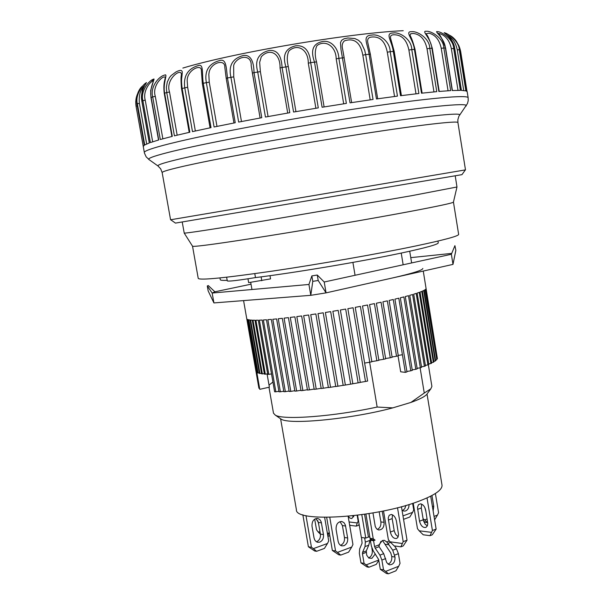 <?xml version="1.0" encoding="UTF-8"?>
<svg xmlns="http://www.w3.org/2000/svg" width="604" height="604" viewBox="0 0 604 604"><rect width="100%" height="100%" fill="white"/><g stroke="black" fill="none" stroke-linecap="round" stroke-linejoin="round"><path stroke-width="0.91" d="M368.576 557.907L368.802 557.832C371.43 556.465 372.585 554.011 372.268 550.471L371.883 548.138M375.295 553.928L371.921 558.315L368.84 558.081L366.711 555.189L366.288 550.939L368.742 545.193L370.418 538.594M364.627 537.907L365.337 542.105L365.005 546.597L362.559 552.35L362.453 553.815L364.076 563.358L360.966 562.86L359.342 553.339L359.667 548.893L362.098 543.139L361.494 537.477M380.92 541.411L378.912 546.054M378.776 560.323L376.269 564.378L368.885 567.247L366.16 564.891L378.731 560.036M364.076 563.358L366.16 564.891M368.885 567.247L367.013 566.937L360.966 562.86M226.636 277.213L227.285 280.92C228.841 281.509 238.24 280.399 255.477 277.583C293.982 272.88 361.743 261.487 401.192 253.076C425.835 247.806 438.194 244.393 438.262 242.838L437.976 241.056M219.962 277.931L220.271 279.712C220.377 280.301 222.68 280.513 227.187 280.339M255.477 277.583L254.79 273.627M390.584 542.354L387.881 543.381L392.721 550.214L395.008 557.047C395.129 562.135 393.249 564.725 389.384 564.808L386.734 562.664L383.706 553.672L379.116 546.696L375.205 548.175L374.563 546.56L378.957 544.906L379.116 546.696M378.957 544.906L382.377 540.512L384.386 540.346L386.764 541.954L389.391 540.965M382.219 511.203L384.091 522.317C384.235 527.284 382.4 529.836 378.595 529.972L376.579 528.832L375.265 526.552L372.962 512.932M368.976 513.596L373.234 538.745L375.084 540.135L373.566 540.701L374.563 546.56M373.566 540.701L370.358 540.255L371.354 546.099L373.302 550.984L378.648 559.546L380.293 569.308L383.54 569.836L385.662 571.399L398.7 566.258L400.037 563.358L398.414 553.664L396.451 548.787L394.488 545.925M375.205 548.175L379.924 555.129L381.887 560.051L383.54 569.836M370.358 540.255L371.875 539.689L375.084 540.135M371.875 539.689L370.033 538.3L373.234 538.745M365.926 514.072L370.033 538.3M387.881 543.381L386.764 541.954M388.055 564.189C390.841 562.852 392.071 560.308 391.754 556.556L390.788 553.015L382.483 540.474M377.281 529.421C379.999 528.092 381.2 525.593 380.875 521.924L379.169 511.799M380.293 569.308L386.454 573.475L388.41 573.8L385.662 571.399M388.41 573.8L395.899 570.833L398.7 566.258M171.898 136.459L164.243 93.318L166.742 92.533L174.413 135.832L189.852 132.216L182.121 88.38C180.913 78.762 181.925 78.512 182.189 73.28C182.672 69.921 180.536 69.513 175.779 72.065L171.113 75.591L169.414 77.682L167.308 81.985L166.379 87.27L166.742 92.533L169.528 92.027C165.239 79.698 180.324 68.161 181.359 73.877L181.374 75.017C180.868 76.987 180.906 81.525 181.502 88.622L187.648 87.233L187.21 81.215C186.53 70.185 201.328 63.458 201.351 70.238L202.34 83.586L203.261 83.269C201.744 72.925 203.941 63.405 198.059 65.64C187.731 68.78 183.291 76.142 184.748 87.716L192.48 131.627L211.023 127.633L203.261 83.269L209.248 82.121L208.818 74.375L209.241 71.717C211.596 62.28 225.186 58.777 224.809 67.195L224.824 67.263M226.311 78.407L227.474 77.961C226.206 67.482 226.394 58.263 219.577 60.559C208.735 63.616 204.318 70.955 206.334 82.567L214.095 126.991L235.235 122.748L227.474 77.961L233.74 76.859L233.665 65.504L234.254 63.79C239.176 55.145 251.792 54.617 251.196 65.677L252.397 73.092M260.105 118.022L252.389 73.114L254.027 72.631C253.801 60.468 250.305 54.737 243.54 55.447C232.532 58.354 228.312 65.617 230.902 77.244L238.671 122.076L261.774 117.712L254.027 72.631L260.377 71.612L259.66 62.31L261.298 56.746C269.867 47.482 280.498 53.424 280.045 68.01L282.083 67.467C281.419 55.357 277.123 49.694 269.21 50.479C258.399 53.152 254.571 60.309 257.712 71.929L265.45 117.04L289.777 112.699L282.083 67.467L288.289 66.561C286.825 60.468 286.96 55.409 288.712 51.378L289.422 50.502C297.915 43.36 308.357 49.732 308.297 63.201L310.683 62.627C309.542 50.63 304.559 45.021 295.741 45.806C285.511 48.207 282.227 55.198 285.896 66.795L293.574 112.042L318.293 107.874L310.683 62.627L316.541 61.88C314.737 55.576 314.85 50.2 316.896 45.738L317.636 45.119C325.82 39.751 335.983 46.47 336.202 58.875L338.859 58.301C338.451 47.678 330.456 39.622 322.257 41.601C312.947 43.669 310.358 50.479 314.495 62.023L322.098 107.255L346.371 103.412L338.859 58.301L344.167 57.727M344.159 57.667L342.695 49.505C341.69 45.821 342.196 43.012 344.212 41.08L344.959 40.657C354.563 37.893 360.512 42.733 362.83 55.175L365.654 54.609L364.718 50.343L361.275 42.967L358.497 40.279L354.873 38.565L347.866 37.992L344.114 38.762L341.607 40.309L340.475 42.657L340.973 49.392L350.033 102.854L373.046 99.449L365.654 54.609L370.35 54.141L377.696 98.792M367.851 42.846L367.836 42.763C367.24 40.015 367.874 38.248 369.731 37.456L370.486 37.191C379.387 35.764 384.997 40.77 387.307 52.208L390.207 51.68C390.018 41.231 379.025 33.56 371.747 35.1C361.879 35.432 367.542 43.782 369.082 54.171L376.458 98.965L397.462 96.111L390.207 51.68L394.201 51.355L401.418 95.606M390.569 38.256L390.561 38.203C390.237 36.293 390.931 35.191 392.645 34.896L393.408 34.775C401.524 34.519 406.688 39.615 408.9 50.056L411.785 49.573C411.634 39.275 399.629 31.71 393.151 32.994C384.559 32.971 391.943 41.027 393.279 51.348L400.52 95.719L418.897 93.499L411.785 49.573L415.031 49.385L422.113 93.137M415.031 49.385C411.014 34.587 409.474 35.44 410.108 35.304L410.667 33.779L413.068 33.439C420.324 34.194 424.974 39.305 427.02 48.765L429.791 48.335C429.64 38.203 416.994 30.713 411.498 31.718C404.393 31.34 413.257 39.139 414.404 49.354L421.501 93.205L436.76 91.649L429.791 48.335L432.29 48.275L439.229 91.438M425.948 33.816L428.976 33.182C435.333 34.806 439.425 39.849 441.252 48.328L443.842 47.965C443.646 38.029 430.705 30.555 426.318 31.287C420.86 30.547 430.939 38.15 431.905 48.237L438.859 91.468L450.667 90.608L443.842 47.965L445.609 48.026L452.404 90.525M437.877 33.326L440.844 34.005C446.265 36.316 449.776 41.223 451.362 48.72L453.702 48.433C453.423 38.709 440.527 31.204 437.326 31.672C433.604 30.6 444.582 38.044 445.405 47.98L452.207 90.532L460.384 90.366L453.702 48.433L454.706 48.652M447.655 35.364L448.523 35.878C453.008 38.694 455.922 43.367 457.258 49.898L459.289 49.694C458.904 40.181 446.364 32.608 444.385 32.827C442.422 31.446 453.989 38.799 454.691 48.562L461.358 90.389L465.843 90.879L459.289 49.694L459.735 49.936L466.265 91L459.719 49.921C458.074 42.763 454.744 37.893 449.738 35.319M460.006 51.65L460.693 51.657L457.877 43.994M175.462 223.102L461.962 174.647M461.939 174.677L465.374 169.898L170.69 219.75M158.527 140.022L150.955 97.538L152.706 96.889C149.988 87.278 158.535 76.361 164.673 75.085C168.252 73.099 162.627 83.156 164.628 93.144L172.291 136.361L160.302 139.516L152.706 96.889L155.311 96.376C151.649 85.172 164.197 74.043 165.262 77.614L164.764 80.06C163.79 83.654 163.616 88.078 164.243 93.318M141.925 101.23L142.899 100.672C140.196 91.249 149.105 80.264 153.567 79.177C155.885 77.38 148.946 87.64 151.151 97.425L158.731 139.962L150.388 142.574L142.899 100.672L145.239 100.166C142.363 90.555 151.279 80.204 153.242 81.155M136.957 104.213L137.365 103.805C134.722 94.564 143.692 83.571 146.425 82.725C147.474 81.132 139.516 91.559 141.91 101.125L149.384 142.937L144.741 144.96L137.365 103.805L139.403 103.322C138.671 95.198 140.37 89.317 144.492 85.685M142.559 86.047C138.286 89.437 136.413 95.477 136.949 104.167L144.311 145.232L143.261 146.53L144.454 153.106L146.16 156.851L149.316 159.811M144.341 152.533C144.024 151.008 152.276 148.108 169.097 143.843L180 141.208C221.162 131.574 298.761 117.312 363.147 107.723C427.67 98.097 468.16 94.594 468.145 97.765L467.186 91.74L466.25 91M137.75 93.469L136.247 97.848L135.741 101.563L136.051 106.236L137.244 105.881M280.596 418.761L296.405 509.738C294.873 522.709 374.858 517.907 417.923 501.569C434.457 495.416 442.483 489.927 442.015 485.11L427.028 393.997M424.839 507.549L425.956 511.792M315.93 518.542L318.376 522.437L320.399 534.14C320.724 537.779 319.501 540.293 316.715 541.682L316.39 541.788M314.042 537.96L314.805 540.112L316.194 541.66L317.606 542.286L319.78 542.135C322.566 540.746 323.797 538.224 323.465 534.57L321.215 521.909L319.863 519.614L317.772 518.459C313.801 518.572 311.875 521.146 312.004 526.167L314.042 537.96M339.992 521.63L342.408 525.571L344.454 537.522C344.793 541.244 343.555 543.819 340.747 545.238L340.475 545.329M338.157 541.456L338.935 543.66L340.331 545.231L341.751 545.88L343.948 545.714C346.756 544.287 347.995 541.712 347.655 537.975L345.375 525.035L344.016 522.694L341.909 521.524C337.9 521.645 335.96 524.272 336.088 529.406L338.157 541.456M391.332 514.457L389.225 515.257L388.213 517.975L390.343 532.056C391.641 536.797 393.778 538.919 396.745 538.421L397.976 537.205L398.557 534.646L396.398 520.995C395.537 517.288 393.846 515.106 391.332 514.457M398.157 536.82L395.635 534.389L394.299 531.188L392.177 518.617L392.479 514.819M420.626 503.842L418.496 504.657L417.462 507.337L419.523 521.192C420.807 525.85 422.943 527.919 425.941 527.398L427.36 525.842L427.791 523.668L425.699 510.237C424.846 506.59 423.155 504.461 420.626 503.842M427.315 525.925L425.05 524.03L423.351 520.376L421.282 507.994L421.668 504.136M402.015 510.123L403.88 511.105L405.631 510.946C407.926 509.844 409.067 507.7 409.036 504.514M192.533 246.206L198.24 278.436C200.151 280.407 225.133 277.923 273.189 270.992C319.403 264.159 377.885 253.891 415.273 246.077C444.182 239.969 458.64 236.073 458.647 234.397L453.445 202.076M192.533 246.228L192.585 246.289C195.485 246.862 220.868 243.367 268.727 235.809C314.729 228.478 372.464 218.527 409.625 211.551C437.809 206.236 452.404 203.103 453.423 202.174L453.453 202.098M182.234 222.068L184.228 233.121C186.923 233.227 213.325 229.18 263.435 220.988L411.286 195.756L456.979 186.991L455.227 175.9M427.398 393.483L430.833 388.825L424.265 393.045L420.112 367.798M403.155 264.786L401.222 253.068M430.833 388.825L431.898 386.401L428.342 364.725M268.976 387.255L273.491 413.196L275.296 415.129C283.148 420.293 333.642 416.549 377.153 407.043L369.633 362.181M355.061 275.281L352.902 262.408M247.965 278.799L248.629 282.627L270.562 278.882L270.003 275.673M426.628 394.533C424.431 396.851 419.191 399.478 410.916 402.43L392.789 407.874C351.369 419.01 289.369 425.012 281.139 419.138L280.067 418.406M392.789 407.874L377.153 407.043M424.265 393.045L410.916 402.43M435.393 493.498L438.564 512.69L437.455 515.121L434.042 516.39M427.141 518.964L424.597 519.908L423.057 518.708M433.144 510.969L433.755 506.409L431.958 495.506M357.16 515.272L358.18 521.26L357.281 522.973L349.089 521.939M348.153 516.261L349.92 518.073L351.777 518.579L353.967 515.657M353.68 516.85L352.457 515.824M329.225 532.222L328.689 533.272L327.345 533.09M320.037 532.071L318.014 531.792L316.519 529.753L314.684 519.138M317.817 520.678L318.784 524.793M324.635 517.364L328.697 540.965L327.481 543.479L313.37 548.636L311.453 547.247L305.971 515.612M302.846 514.759L308.395 546.779L314.752 551.022L316.594 551.309L313.37 548.636M348.123 516.261L352.94 544.498L351.717 547.073L337.493 552.373L335.552 550.961L329.776 517.341M326.666 517.371L332.359 550.471L338.799 554.797L340.716 555.099L337.493 552.373M397.507 507.73L403.193 541.652L400.89 546.839L403.2 545.948L407.043 540.18L401.441 506.696M402.166 543.479L390.025 541.796L388.357 539.614L383.525 510.939M427.02 497.923L432.419 530.516L430.033 535.665L432.26 534.812L436.141 529.104L430.697 496.171M431.369 532.335L419.138 530.788L417.47 528.659L413.227 503.185M412.623 503.381L413.725 509.98L412.623 512.351L402.981 515.876M405.873 505.457L404.793 508.651L402.566 510.569M424.597 519.908L427.443 522.581L425.48 522.347L423.525 521.025M437.455 515.121L434.608 519.863M357.281 522.973L356.232 526.129L350.244 525.359L349.557 524.672M356.232 526.129L358.421 525.337L359.116 524.317M358.572 521.124L358.18 521.26M320.407 534.223L318.014 531.792M327.844 535.997L328.689 533.272M327.912 536.375L329.814 535.688M308.395 546.779L311.453 547.247M327.481 543.479L324.423 548.424L316.594 551.309M332.359 550.471L335.552 550.961M351.717 547.073L348.614 552.131L340.716 555.099M407.043 540.18L403.193 541.652M400.89 546.839L394.14 545.88L390.025 541.796M436.141 529.104L432.419 530.516M430.033 535.665L423.238 534.789L419.138 530.788M412.623 512.351L409.791 517.032L403.555 519.327M357.568 515.227L361.351 537.454L365.76 538.066L361.788 514.668M369.791 536.888L368.432 537.077L364.567 514.276M368.432 537.077L365.76 538.066M251.022 284.19L214.903 291.792L212.17 293.038L207.285 285.971L208.161 290.894L213.914 302.921L310.788 295.326L326.062 292.872L452.992 264.386L455.861 250.403L454.925 245.654L455.861 250.403M451.724 253.393L410.773 257.636M213.914 302.921L212.17 293.038L308.938 284.469L310.788 295.326L312.781 281.366L318.202 280.49L317.274 275.031L324.22 282.008L451.362 254.269L452.992 264.386L455.741 250.705M318.202 280.49L326.062 292.872L324.22 282.008M214.903 291.792L208.274 285.556L207.285 285.971M451.362 254.269L454.925 245.654M308.938 284.469L311.853 275.907L312.781 281.366M311.853 275.907L317.274 275.031M398.036 355.869L400.671 371.792L405.329 372.366L406.975 371.913L394.925 299.116L398.791 298.187L410.796 370.818L412.305 370.365L400.324 297.81L403.872 296.911L415.809 369.286L417.19 368.84L405.276 296.541L408.485 295.681L420.354 367.783L421.592 367.353L409.739 295.333L412.592 294.51L424.401 366.318L425.48 365.903L413.702 294.178L416.186 293.401L427.919 364.907L428.848 364.506L417.13 293.091L419.236 292.366L430.901 363.555L431.671 363.17L420.022 292.079L421.735 291.415L433.34 362.272L433.944 361.909L422.362 291.151L423.676 290.539L435.212 361.064L435.658 360.724L424.136 290.298L425.05 289.754L436.805 359.614L425.344 289.535L425.858 289.059L437.387 358.602L423.261 271.06M243.578 300.596L258.927 388.281L247.308 319.342L259.773 389.323L247.564 319.463L248.387 319.72L257.674 372.857L258.104 373.023L248.81 319.81L250.033 319.992L259.358 373.393L259.954 373.529L250.622 320.052L252.238 320.165L261.6 373.816L262.363 373.921L252.993 320.196L255.001 320.233L264.401 374.133L265.322 374.201L255.915 320.226L258.308 320.188L267.738 374.337L268.81 374.367L259.38 320.15L262.144 320.029L274.624 391.777L275.847 391.8L263.367 319.969L266.492 319.773L278.995 391.807L280.369 391.792L267.859 319.675L271.324 319.395L283.857 391.717L285.367 391.664L272.827 319.267L276.609 318.912L289.165 391.49L290.803 391.4L278.24 318.753L282.325 318.323L294.895 391.143L296.647 391.014L284.076 318.134L288.425 317.636L301.011 390.667L302.861 390.501L290.282 317.417L294.88 316.843L307.459 390.071L309.407 389.867L296.821 316.594L301.63 315.96L314.208 389.354L316.232 389.119L303.653 315.688L308.636 314.994L321.207 388.515L323.291 388.251L310.728 314.692L315.847 313.937L328.402 387.572L330.539 387.277L317.991 313.619L323.216 312.812L335.748 386.53L337.915 386.205L325.39 312.472L330.675 311.619L343.185 385.382L345.367 385.035L332.872 311.264L338.18 310.373L350.66 384.159L352.842 383.782L340.377 309.995L345.677 309.074L358.112 382.845L360.286 382.453L347.859 308.689L353.098 307.746L365.495 381.471L367.64 381.056L355.25 307.345L360.399 306.379L369.761 362.211L371.86 361.788L362.506 305.979L367.526 304.997L376.851 360.754L378.882 360.316L369.572 304.597L374.427 303.616L383.706 359.259L385.662 358.821L376.39 303.208L381.041 302.226L390.282 357.757L392.147 357.311L382.921 301.826L387.338 300.852L396.534 356.247L398.293 355.801L389.112 300.46L393.272 299.501L405.337 372.366L402.407 354.737L398.232 355.431M415.809 369.286L412.23 369.875M410.796 370.818L406.9 371.46M396.534 356.247L392.094 356.987M390.282 357.757L385.616 358.534M383.706 359.259L378.844 360.082M376.851 360.754L371.83 361.6M369.761 362.211L364.612 363.079M365.495 381.471L360.271 382.362M358.112 382.845L352.842 383.751M350.66 384.152L345.367 385.035M343.17 385.322L337.915 386.205M335.726 386.401L330.539 387.277M328.372 387.391L323.291 388.251M321.169 388.281L316.232 389.119M314.156 389.059L309.407 389.867M307.398 389.723L302.861 390.501M300.943 390.275L296.647 391.014M294.82 390.705L290.803 391.4M289.082 391.014L285.367 391.664M283.767 391.203L280.369 391.792M278.905 391.271L275.847 391.8M391.875 278.104C412.464 273.408 422.785 270.192 422.83 268.448M437.273 358.889L436.7 358.98M436.526 359.931L435.552 360.09M435.212 361.064L433.846 361.283M433.34 362.272L431.573 362.559M430.901 363.555L428.749 363.91M427.919 364.907L425.39 365.322M424.401 366.318L421.501 366.794M420.354 367.783L417.1 368.319M271.513 373.899L268.81 374.367M267.64 373.8L265.322 374.201M264.303 373.582L262.363 373.921M261.502 373.257L259.954 373.529M259.259 372.819L258.104 373.023M257.568 372.283L256.836 372.411L259.773 389.323M267.059 373.876L269.376 387.164L259.788 389.323M269.022 385.141L272.925 382.007M365.337 542.105L369.678 540.489M365.005 546.597L368.742 545.193M362.559 552.35L366.288 550.939M366.183 552.403L362.453 553.815M373.038 550.584L372.268 550.471M389.014 544.8L385.035 544.242M384.091 522.317L380.875 521.924M379.924 555.129L383.706 553.672M381.887 560.051L385.669 558.587M398.414 553.664L394.684 555.099M392.721 550.214L396.451 548.787M395.008 557.047L391.754 556.556M465.488 169.883L457.923 122.582C458.036 120.573 421.124 124.741 362.634 133.831C304.265 142.899 233.74 155.507 195.704 163.601L185.655 165.783C169.799 169.362 161.97 171.634 162.159 172.608L160.679 168.818L157.87 165.866C157.652 164.733 165.572 162.28 181.63 158.512L191.868 156.217C230.577 147.723 302.634 134.722 362.309 125.579C422.113 116.406 459.825 112.465 459.75 114.813L459.41 115.319M158.369 166.236L148.652 159.343C148.214 158.006 156.383 155.288 173.159 151.181L183.888 148.675C224.477 139.448 300.807 125.557 363.933 116.028C427.194 106.47 466.696 102.748 466.311 105.617L465.843 106.274M403.238 30.706C350.048 32.986 234.624 52.51 183.616 67.844L182.838 68.071M143.254 146.402L136.051 106.236L143.254 146.402M195.341 130.985L187.648 87.233M216.979 126.395L209.248 82.121M241.472 121.532L233.74 76.859M268.078 116.557L260.377 71.612M295.937 111.634L288.289 66.561M324.106 106.931L316.541 61.88M460.693 51.665L467.02 91.423L460.693 51.665M146.689 144.001L139.403 103.322M152.676 141.804L145.239 100.166M162.861 138.807L155.311 96.376M177.168 135.168L169.528 92.027M251.196 65.677L260.12 118.014M280.045 68.01L287.708 113.061M308.297 63.201L315.884 108.275M336.202 58.875L343.691 103.828M362.83 55.175L370.199 99.856M387.307 52.208L394.548 96.497M408.9 50.056L415.997 93.831M427.02 48.765L433.966 91.914M441.252 48.328L448.055 90.766M451.362 48.72L458.006 90.351M457.258 49.898L463.729 90.532M153.899 79.101L150.985 82.295M388.319 520.021L392.177 518.617M417.553 509.353L421.282 507.994M261.789 280.724L261.117 276.866M433.755 506.409L432.366 506.258M323.465 534.57L320.399 534.14M318.376 522.437L321.441 522.837M347.655 537.975L344.454 537.522M342.408 525.571L345.609 525.986M394.193 530.622L390.343 532.056M423.238 519.81L419.523 521.192M383.902 540.278L384.386 540.346M468.145 97.765L468.206 100.694L467.451 103.563L458.859 116.308L457.862 119.683L457.923 122.582M175.492 223.125L170.683 219.743M170.57 219.765L162.159 172.608M342.717 49.619L351.649 102.605M367.844 42.816L370.35 54.141M144.296 145.239L136.942 104.19C136.27 98.203 137.093 93.424 139.418 89.853M149.309 142.967L141.834 101.193C141.54 93.409 142.083 88.909 143.473 87.678L145.919 83.579M189.211 132.359L181.502 88.622M210.086 127.829L202.34 83.586M233.952 122.997L226.206 78.361L224.809 67.195M444.801 33.25L448.289 35.961C450.388 37.169 452.547 41.382 454.767 48.592L461.433 90.389M136.051 106.228C135.364 101.457 135.938 97.191 137.757 93.446M153.371 81.268L150.675 90.441L150.955 97.538M390.561 38.218L394.201 51.355M425.926 33.711L426.401 34.496C427.632 35.145 429.595 39.743 432.29 48.275M437.704 33.333L437.583 33.024C436.805 34.352 438.753 28.841 445.609 48.026M457.855 43.956C458.957 45.504 459.908 48.078 460.693 51.657M454.065 38.558C456.609 40.83 458.496 44.62 459.735 49.936M192.585 246.289L184.228 233.121M411.641 262.936L409.716 251.234M251.951 289.52L250.736 282.551M281.139 419.138L275.296 415.129M453.423 202.174L456.979 186.991M317.772 518.459L317.228 518.391M341.909 521.524L341.351 521.448"/></g></svg>

